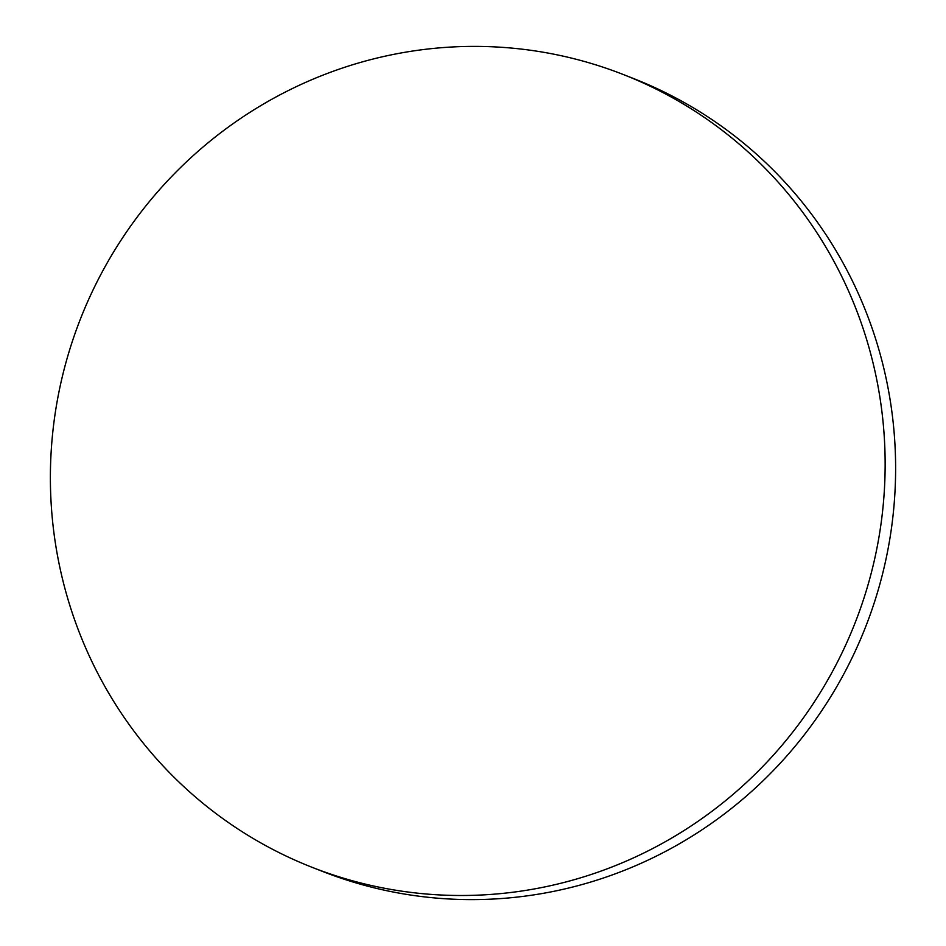 <?xml version="1.0" encoding="UTF-8"?>
<svg xmlns="http://www.w3.org/2000/svg" width="946" height="946" viewBox="0 0 946 946"><rect width="100%" height="100%" fill="white"/><g stroke="black" fill="none" stroke-linecap="round" stroke-linejoin="round"><path stroke-width="1.42" d="M623.154 74.462L633.631 78.577A425.842 416.074 111.4 0 1 884.829 564.431A425.842 416.074 111.4 0 1 322.846 871.538L312.369 867.423A425.842 416.074 111.4 0 1 61.171 381.569A425.842 416.074 111.4 0 1 623.154 74.462A425.842 416.074 111.4 0 1 874.352 560.328A425.842 416.074 111.4 0 1 312.369 867.423"/></g></svg>
